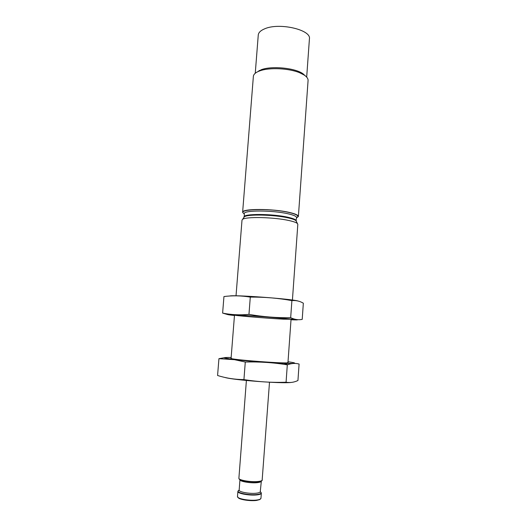 <?xml version="1.0" encoding="UTF-8"?>
<svg xmlns="http://www.w3.org/2000/svg" width="527" height="527" viewBox="0 0 527 527"><rect width="100%" height="100%" fill="white"/><g stroke="black" fill="none" stroke-linecap="round" stroke-linejoin="round"><path stroke-width="0.79" d="M239.186 489.985L239.159 490.11C238.579 491.994 250.167 494.062 256.577 493.18C258.928 492.877 260.154 492.383 260.266 491.698L261.333 481.085M239.159 490.11L239.95 479.774C239.752 481.526 251.109 483.417 257.36 482.646C259.587 482.389 260.806 481.961 261.017 481.362M236.024 295.805L242.005 220.134L242.539 219.397C245.496 216.505 274.152 217.137 288.994 220.536C293.499 221.531 296.306 222.526 297.406 223.527L297.821 224.337L292.419 300.047M244.238 214.002L242.624 212.302C241.544 208.514 273.138 208.514 289.58 212.48C295.43 213.843 298.361 215.187 298.381 216.492L296.53 217.934M242.624 212.302L253.368 76.395C253.533 74.564 255.081 72.963 258.006 71.586L260.022 70.789C269.56 67.304 289.106 68.26 299.718 72.772L304.211 75.058C306.898 76.856 308.19 78.675 308.078 80.512L298.381 216.492M256.465 72.403L261.405 69.663C271.932 65.717 294.85 67.95 302.9 73.681L305.614 76.099M255.252 73.26L258.263 35.039C258.507 32.588 260.615 30.526 264.587 28.853C279.04 22.253 311.497 29.769 309.421 38.886L306.681 77.126M224.733 377.418C233.132 380.059 281.326 383.735 290.99 382.464M297.946 380.514C294.106 382.358 290.153 382.925 286.069 382.227C272.084 382.714 258.039 381.844 243.929 379.618C234.699 379.512 225.918 378.136 217.579 375.487L218.936 358.676L234.508 359.691L245.286 362.036C259.554 361.641 273.559 362.576 287.307 364.836L287.689 364.704C291.774 363.248 295.575 363.031 299.092 364.052L297.946 380.514M231.149 357.484C225.668 357.385 223.501 357.569 224.654 358.044L234.792 359.625C247.604 361.127 271.201 362.899 284.093 363.334C296.727 363.676 298.032 363.156 288.019 361.766M224.989 357.589L218.936 358.676M231.3 358.176C224.706 359.322 294.112 364.546 287.762 362.424M245.286 362.036L243.929 379.618M287.307 364.836L286.069 382.227M234.462 315.508C228.566 314.889 226.557 314.52 229.225 314.507L262.821 316.543L296.339 319.553C298.98 319.968 296.938 320.034 291.016 319.757M283.526 319.178C266.287 318.288 229.054 315.146 234.976 315.047C238.711 314.744 286.925 318.367 290.575 319.23L283.526 319.178M222.618 313.084L223.949 296.556C232.4 295.436 241.182 295.614 250.292 297.103C264.416 296.964 278.282 298.13 291.899 300.607C296.009 300.245 299.823 301.108 303.341 303.203L302.208 319.395C298.48 320.139 294.639 319.573 290.673 317.695C276.827 317.919 262.927 316.819 248.961 314.375C239.739 315.232 230.958 314.797 222.618 313.084L227.763 314.606M229.68 296.016C233.151 294.639 291.181 298.868 297.986 301.003M250.292 297.103L248.961 314.375M291.899 300.607L290.673 317.695M260.957 498.298C260.839 499.095 259.468 499.668 256.86 500.024C249.732 501.072 236.827 498.713 237.486 496.533L238.448 497.982C240.668 499.846 250.892 501.23 256.577 500.419L259.785 499.589L260.957 498.298L261.333 493.193L260.483 491.836M237.486 496.533L237.881 491.434C237.222 493.542 250.121 495.854 257.248 494.86C259.851 494.517 261.214 493.964 261.333 493.193M238.922 490.215L238.072 490.96C236.84 493.048 249.923 495.499 257.183 494.484C259.936 494.122 261.28 493.529 261.214 492.699L260.272 491.586M262.308 479.972C262.189 480.677 260.839 481.177 258.237 481.474C251.135 482.343 238.25 480.143 238.896 478.213L239.008 478.654C238.764 480.558 251.254 482.633 258.125 481.79C260.569 481.513 261.899 481.046 262.13 480.393L269.501 382.227M243.79 217.598L244.304 216.854C247.163 214.061 274.106 214.627 288.085 217.875C292.34 218.824 294.988 219.779 296.036 220.747L296.431 221.557M244.027 217.249L244.001 216.992C242.993 213.573 272.584 213.659 288.019 217.276C293.532 218.527 296.293 219.746 296.319 220.925L296.246 221.175M242.539 219.397L244.304 216.854L244.264 213.646C243.263 210.128 272.841 210.148 288.269 213.837C293.776 215.115 296.536 216.36 296.556 217.579L296.036 220.747L297.406 223.527M244.258 213.745C235.187 209.1 270.114 207.921 289.204 212.519C297.123 214.443 299.567 216.156 296.549 217.677M237.881 491.434L239.166 489.998M238.896 478.213L246.392 380.487M287.959 362.576L291.042 319.369M231.083 358.301L234.495 315.113M259.508 70.42L258.006 71.586M302.9 73.681L304.211 75.058M284.093 363.334L287.689 364.704"/></g></svg>
